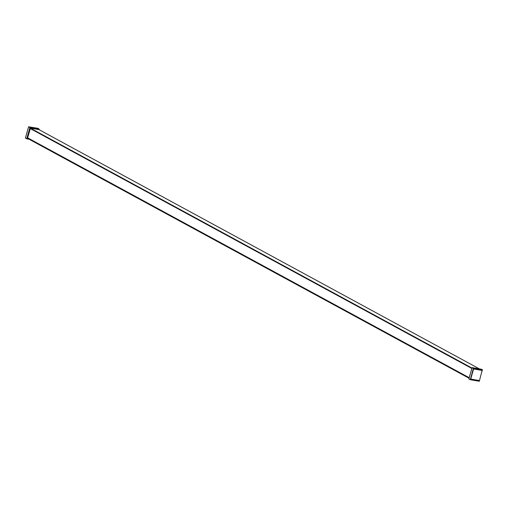 <?xml version="1.0" encoding="UTF-8"?>
<svg xmlns="http://www.w3.org/2000/svg" width="508" height="508" viewBox="0 0 508 508"><rect width="100%" height="100%" fill="white"/><g stroke="black" fill="none" stroke-linecap="round" stroke-linejoin="round"><path stroke-width="0.76" d="M30.093 127.965L39.122 129.267L30.277 127.838M28.835 139.097L26.74 138.716L29.928 127.533L39.122 129.019L30.067 127.978L27.095 138.398L28.423 138.868M28.13 138.709L27.229 138.665M30.404 128.156L39.008 129.623L30.105 128.01L27.095 138.398M29.032 139.205L26.81 138.824L25.413 137.998L28.588 126.803L37.808 128.308M28.6 126.816L29.928 127.533L26.74 138.716L25.4 137.986L26.772 138.811M39.148 129.127L37.795 128.295L39.103 129.013L30.023 127.457L28.664 126.74M37.763 128.289L28.588 126.803L25.419 137.979M27.203 138.538L28.099 138.69M27.591 137.998L30.359 128.556M470.192 379.692L468.846 378.892L472.097 367.633M481.209 369.183L482.562 370.015L473.361 368.427L472.135 367.633L481.209 369.183L472.021 367.69L473.361 368.427L470.294 379.647L468.852 378.873M479.336 381.26L479.285 380.638L470.624 379.413L479.374 381.197L470.294 379.647L473.481 368.465L482.562 370.015L473.532 368.84L470.548 379.324L473.558 368.84M482.473 370.249L473.672 368.757L482.448 370.256L482.556 369.907L481.228 369.189M482.143 370.389L479.463 380.575L470.668 379.044M482.105 370.37L473.551 368.91L470.732 379.082M482.263 370.453L473.685 368.992M27.273 137.966L469.087 377.977M469.119 377.869L27.305 137.852M469.043 378.155L27.222 138.138M27.203 138.201L469.024 378.219L27.203 138.208M38.932 129.61L479.349 368.859L38.945 129.61M30.01 128.359L471.824 368.376L30.004 128.365M471.843 368.313L30.023 128.295M30.074 128.124L471.894 368.135M471.926 368.027L30.105 128.01M469.157 377.749L27.705 137.935M469.17 377.692L27.737 137.884M471.805 368.44L30.372 128.632M478.047 369.678A0.826 0.673 118.5 0 0 477.342 369.557M477.838 369.595L477.406 369.564A0.768 0.622 -61.5 0 1 477.926 369.653M479.26 380.632L470.611 379.247M473.627 368.77L482.232 370.218M474.516 379.819A0.826 0.673 118.5 0 0 475.031 379.908M470.243 379.711L479.298 381.26L470.205 379.705L468.878 378.981L472.021 367.69M470.579 379.349L479.26 380.835M27.699 137.954L469.151 377.768M26.797 138.824L29.039 139.205M470.605 379.406L473.672 368.757"/></g></svg>

